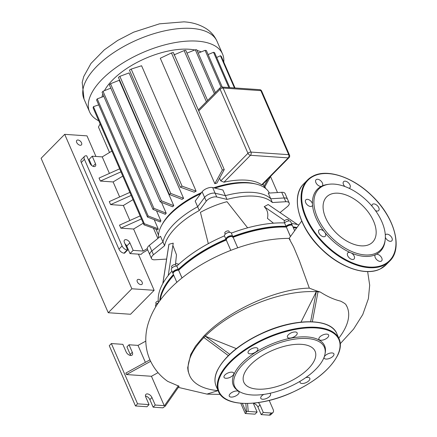 <?xml version="1.0" encoding="UTF-8"?>
<svg xmlns="http://www.w3.org/2000/svg" width="437" height="437" viewBox="0 0 437 437"><rect width="100%" height="100%" fill="white"/><g stroke="black" fill="none" stroke-linecap="round" stroke-linejoin="round"><path stroke-width="0.66" d="M239.241 391.465L238.089 390.738A49.752 22.74 -23.5 0 1 234.013 374.23A49.752 22.74 -23.5 0 1 287.415 338.899A49.752 22.74 -23.5 0 1 325.232 352.85L324.981 354.183A48.949 22.374 -23.5 0 1 323.691 358.253A48.949 22.374 -23.5 0 1 284.88 388.706A48.949 22.374 -23.5 0 1 239.241 391.465A48.949 22.374 -23.5 0 1 235.232 375.225A48.949 22.374 -23.5 0 1 287.77 340.456A48.949 22.374 -23.5 0 1 324.981 354.188M224.099 376.137A5.31 2.425 156.5 0 0 224.028 377.333A5.31 2.425 156.5 0 0 228.737 377.863A5.31 2.425 156.5 0 0 233.697 374.296A5.31 2.425 156.5 0 0 233.768 373.1A5.31 2.425 156.5 0 0 229.054 372.57A5.31 2.425 156.5 0 0 224.099 376.137M229.349 394.95A5.31 2.425 156.5 0 0 229.278 396.146A5.31 2.425 156.5 0 0 233.986 396.676A5.31 2.425 156.5 0 0 238.946 393.109A5.31 2.425 156.5 0 0 239.017 391.913A5.31 2.425 156.5 0 0 234.303 391.383A5.31 2.425 156.5 0 0 229.349 394.95M263.784 394.409A5.31 2.425 156.5 0 0 260.851 397.118A5.31 2.425 156.5 0 0 260.78 398.315A5.31 2.425 156.5 0 0 265.494 398.844A5.31 2.425 156.5 0 0 270.448 395.277A5.31 2.425 156.5 0 0 270.519 394.076A5.31 2.425 156.5 0 0 269.695 393.349M300.252 381.179A5.31 2.425 156.5 0 0 300.159 381.364A5.31 2.425 156.5 0 0 300.088 382.561A5.31 2.425 156.5 0 0 304.802 383.091A5.31 2.425 156.5 0 0 309.757 379.524A5.31 2.425 156.5 0 0 309.828 378.327A5.31 2.425 156.5 0 0 305.769 377.617M324.243 356.925A5.31 2.425 156.5 0 0 324.172 358.122A5.31 2.425 156.5 0 0 328.886 358.651A5.31 2.425 156.5 0 0 333.841 355.079A5.31 2.425 156.5 0 0 333.912 353.883A5.31 2.425 156.5 0 0 329.203 353.353A5.31 2.425 156.5 0 0 324.243 356.925M318.994 338.107A5.31 2.425 156.5 0 0 318.923 339.303A5.31 2.425 156.5 0 0 323.637 339.833A5.31 2.425 156.5 0 0 328.591 336.266A5.31 2.425 156.5 0 0 328.668 335.07A5.31 2.425 156.5 0 0 323.954 334.54A5.31 2.425 156.5 0 0 318.994 338.107M248.183 351.692A5.31 2.425 156.5 0 0 248.112 352.888A5.31 2.425 156.5 0 0 252.821 353.418A5.31 2.425 156.5 0 0 257.781 349.851A5.31 2.425 156.5 0 0 257.852 348.655A5.31 2.425 156.5 0 0 253.138 348.125A5.31 2.425 156.5 0 0 248.183 351.692M287.491 335.944A5.31 2.425 156.5 0 0 287.42 337.14A5.31 2.425 156.5 0 0 292.129 337.67A5.31 2.425 156.5 0 0 297.089 334.103A5.31 2.425 156.5 0 0 297.16 332.901A5.31 2.425 156.5 0 0 292.446 332.377A5.31 2.425 156.5 0 0 287.491 335.944M244.349 373.477A38.86 17.764 156.5 0 0 243.824 382.233A38.86 17.764 156.5 0 0 278.303 386.111A38.86 17.764 156.5 0 0 314.574 360.001A38.86 17.764 156.5 0 0 315.099 351.244A38.86 17.764 156.5 0 0 280.62 347.366A38.86 17.764 156.5 0 0 244.349 373.477M376.388 254.258L375.378 254.744A4.386 2.578 44.6 0 0 376.388 259.332A4.386 2.578 44.6 0 0 381.19 261.206A4.386 2.578 44.6 0 0 381.632 260.894A4.386 2.578 44.6 0 0 380.927 256.661A4.386 2.578 44.6 0 0 376.388 254.258A44.208 25.985 -135.4 0 0 385.073 240.732L385.205 239.563A43.41 25.515 -135.4 0 1 376.186 253.089A43.41 25.515 -135.4 0 1 325.723 231.031A43.41 25.515 -135.4 0 1 323.058 185.971A43.41 25.515 -135.4 0 1 329.066 184.25A43.41 25.515 -135.4 0 1 367.528 201.353A43.41 25.515 -135.4 0 1 385.205 239.563M321.954 186.124L322.293 185.911A4.386 2.578 44.6 0 0 321.282 181.328A4.386 2.578 44.6 0 0 316.475 179.449A4.386 2.578 44.6 0 0 316.038 179.76A4.386 2.578 44.6 0 0 316.743 183.993A4.386 2.578 44.6 0 0 321.282 186.402L322.293 185.911A44.208 25.985 -135.4 0 1 327.897 184.398L329.066 184.25M385.347 237.318A4.386 2.578 44.6 0 0 391.377 241.142A4.386 2.578 44.6 0 0 391.82 240.831A4.386 2.578 44.6 0 0 390.815 236.242A4.386 2.578 44.6 0 0 386.008 234.358A4.386 2.578 44.6 0 0 385.571 234.674A4.386 2.578 44.6 0 0 385.297 235.04M375.383 254.733L375.378 254.744A44.208 25.985 -135.4 0 1 351.506 253.105L349.999 252.444A4.386 2.578 44.6 0 0 348.256 252.531A4.386 2.578 44.6 0 0 347.814 252.843A4.386 2.578 44.6 0 0 348.813 257.426A4.386 2.578 44.6 0 0 353.626 259.31A4.386 2.578 44.6 0 0 354.063 258.999A4.386 2.578 44.6 0 0 351.506 253.105M319.452 229.786A4.386 2.578 44.6 0 0 319.015 230.097A4.386 2.578 44.6 0 0 320.015 234.685A4.386 2.578 44.6 0 0 324.822 236.57A4.386 2.578 44.6 0 0 325.265 236.253A4.386 2.578 44.6 0 0 325.062 232.752L323.937 231.326A4.386 2.578 44.6 0 0 319.452 229.786M306.293 199.512A4.386 2.578 44.6 0 0 305.851 199.824A4.386 2.578 44.6 0 0 306.85 204.412A4.386 2.578 44.6 0 0 311.663 206.297A4.386 2.578 44.6 0 0 312.1 205.985A4.386 2.578 44.6 0 0 312.542 205.122L312.46 203.768A4.386 2.578 44.6 0 0 309.817 200.261A4.386 2.578 44.6 0 0 306.293 199.512M349.043 188.26A4.386 2.578 44.6 0 0 349.414 188.129A4.386 2.578 44.6 0 0 349.857 187.812A4.386 2.578 44.6 0 0 348.852 183.229A4.386 2.578 44.6 0 0 344.045 181.344A4.386 2.578 44.6 0 0 343.608 181.655A4.386 2.578 44.6 0 0 344.859 186.506M375.438 210.568A4.386 2.578 44.6 0 0 378.218 210.874A4.386 2.578 44.6 0 0 378.655 210.558A4.386 2.578 44.6 0 0 377.655 205.974A4.386 2.578 44.6 0 0 372.848 204.09A4.386 2.578 44.6 0 0 372.406 204.401A4.386 2.578 44.6 0 0 371.942 206.106M329.88 194.591A32.256 18.96 44.6 0 0 326.647 196.89A32.256 18.96 44.6 0 0 334.005 230.616A32.256 18.96 44.6 0 0 369.358 244.469A32.256 18.96 44.6 0 0 372.597 242.169A32.256 18.96 44.6 0 0 365.239 208.444A32.256 18.96 44.6 0 0 329.88 194.591M349.999 252.444A44.208 25.985 -135.4 0 1 325.062 232.752M323.937 231.326A44.208 25.985 -135.4 0 1 312.542 205.122M312.46 203.768A44.208 25.985 -135.4 0 1 321.282 186.402M140.867 284.645A3.234 1.901 -135.4 0 1 137.764 282.63A3.234 1.901 -135.4 0 1 137.415 279.74A3.234 1.901 -135.4 0 1 138.573 279.369A3.234 1.901 -135.4 0 1 141.675 281.384A3.234 1.901 -135.4 0 1 142.02 284.279A3.234 1.901 -135.4 0 1 140.867 284.645M80.266 145.275A3.234 1.901 -135.4 0 1 77.163 143.26A3.234 1.901 -135.4 0 1 76.814 140.37A3.234 1.901 -135.4 0 1 77.972 139.998A3.234 1.901 -135.4 0 1 81.074 142.014A3.234 1.901 -135.4 0 1 81.424 144.904A3.234 1.901 -135.4 0 1 80.266 145.275M138.42 254.148L154.146 290.31L130.543 314.258L108.245 312.728L41.094 158.287L64.692 134.339L86.99 135.869L95.943 156.462M154.146 290.31L131.848 288.775L64.692 134.339M108.245 312.728L131.848 288.775M98.757 120.814A72.504 33.141 -23.5 0 1 89.558 111.823A72.504 33.141 -23.5 0 1 102.192 79.212A72.504 33.141 -23.5 0 1 171.386 43.312A72.504 33.141 -23.5 0 1 222.542 54.002A72.504 33.141 -23.5 0 1 223.771 62.087M158.571 237.87A60.033 27.438 -23.5 0 1 161.75 225.181A60.033 27.438 -23.5 0 1 170.009 214.507A60.033 27.438 -23.5 0 1 200.67 193.755M166.606 259.086L154.867 259.791A6.926 3.168 -23.5 0 1 151.497 258.562A6.926 3.168 -23.5 0 1 153.463 254.755L151.825 250.991A6.926 3.168 156.5 0 0 149.858 254.793A6.926 3.168 -23.5 0 1 151.825 250.991L162.963 241.951L151.825 250.991L149.372 245.337L160.505 236.297L162.963 241.951A60.033 27.438 -23.5 0 1 174.101 223.924A60.033 27.438 -23.5 0 1 197.644 206.756L195.186 201.102L202.145 191.777A6.926 3.168 156.5 0 1 212.666 187.56L222.908 189.997L225.361 195.645L215.119 193.214A6.926 3.168 156.5 0 0 204.603 197.426L197.644 206.756L199.283 210.519L206.242 201.195A6.926 3.168 -23.5 0 1 216.757 196.978L227 199.414A60.033 27.438 -23.5 0 1 272.371 202.533L285.803 201.725A6.926 3.168 -23.5 0 1 289.174 202.954A6.926 3.168 -23.5 0 1 287.207 206.761L280.019 212.595M214.96 188.107A60.033 27.438 -23.5 0 1 256.208 184.108L254.514 183.687A58.416 26.701 156.5 0 0 213.698 187.806M201.544 192.586A58.416 26.701 156.5 0 0 170.638 213.272A58.416 26.701 156.5 0 0 162.602 223.657L161.75 225.181M256.208 184.108A60.033 27.438 -23.5 0 1 269.383 193.05M101.892 97.112A58.416 26.701 -23.5 0 1 102.837 94.075M104.421 90.678A58.416 26.701 -23.5 0 1 112.653 79.927A58.416 26.701 -23.5 0 1 194.804 49.965M161.493 202.347L166.218 213.218A58.416 26.701 156.5 0 0 165.328 214.294L152.977 209.389A72.504 33.141 -23.5 0 1 153.9 208.312L166.218 213.218M156.49 210.787L160.882 220.882A58.416 26.701 156.5 0 0 160.319 221.98L147.477 217.042A72.504 33.141 -23.5 0 1 148.143 215.949L160.882 220.882M154.195 219.631L158.145 228.726A58.416 26.701 156.5 0 0 158.019 229.851L143.986 224.831A72.504 33.141 -23.5 0 1 144.341 223.717L158.145 228.726M149.372 245.337A6.926 3.168 156.5 0 0 147.4 249.145L151.497 258.562M289.174 202.954L287.535 199.19A6.926 3.168 156.5 0 0 284.165 197.961A6.926 3.168 -23.5 0 1 287.535 199.19L285.077 193.542A6.926 3.168 156.5 0 0 281.707 192.307L268.274 193.116L270.732 198.764L284.165 197.961L270.732 198.764A60.033 27.438 -23.5 0 0 225.361 195.645A60.033 27.438 -23.5 0 1 270.732 198.764L272.371 202.533M122.797 176.1L113.123 181.945L100.363 181.065L99.052 178.056L119.634 168.835M120.945 171.85L100.363 181.065M143.265 223.181L133.596 229.026L120.836 228.152L119.525 225.137L140.108 215.922M141.419 218.932L120.836 228.152M113.123 181.945L119.651 196.956M153.447 228.245L157.877 238.433M133.596 229.026L143.178 251.062L147.28 248.582M133.028 199.643L123.36 205.488L129.887 220.499M197.071 50.479A58.416 26.701 -23.5 0 1 201.2 51.899M289.037 157.626A2.311 2.311 0 0 0 289.507 155.086A2.311 1.054 156.5 0 0 288.704 154.676A2.311 1.54 93.9 0 1 288.212 157.888A2.311 1.355 44.6 0 0 289.037 157.626L262.162 184.9L261.703 184.791A58.416 26.701 156.5 0 0 223.968 182.196L220.767 180.874L219.598 178.187M160.264 201.861L109.359 84.789A72.504 33.141 156.5 0 1 110.534 83.735L119.246 80.277L173.784 205.707A58.416 26.701 156.5 0 0 172.582 206.761L160.264 201.861A72.504 33.141 -23.5 0 1 161.433 200.802L173.784 205.707M169.327 194.454L118.422 77.382A72.504 33.141 156.5 0 1 119.853 76.344L129.062 72.919L183.6 198.354A58.416 26.701 156.5 0 0 182.065 199.381L169.327 194.454A72.504 33.141 -23.5 0 1 170.758 193.416L183.6 198.354M180.344 187.178L129.439 70.106A72.504 33.141 156.5 0 1 131.182 69.09L141.583 65.752L196.12 191.182A58.416 26.701 156.5 0 0 194.148 192.187L180.344 187.178A72.504 33.141 -23.5 0 1 182.087 186.162L196.12 191.182M216.91 183.065A58.416 26.701 156.5 0 0 214.829 183.687L160.292 58.252L171.451 52.953L222.351 170.026A72.504 33.141 -23.5 0 1 224.252 169.583L216.91 183.065M270.678 176.258L264.675 187.112A58.416 26.701 156.5 0 0 264.008 186.304L263.019 184.032M123.36 205.488L110.599 204.609L109.288 201.594L129.871 192.378M131.182 195.394L110.599 204.609M84.56 156.32L81.413 159.51A4.616 2.715 44.6 0 0 81.277 162.52L84.423 159.325A4.616 2.715 -135.4 0 1 84.56 156.32A4.616 2.715 -135.4 0 1 86.215 155.796L86.728 155.829L90.006 163.362A3.693 2.174 44.6 0 0 92.628 166.131A3.693 2.174 44.6 0 0 95.381 166.142A3.693 2.174 44.6 0 0 95.49 163.738L92.218 156.206L89.072 159.401L91.748 165.557M111.905 151.049L102.231 156.894L109.414 173.413M102.231 156.894L92.218 156.206M84.423 159.325L122.092 245.96L118.946 249.156L81.277 162.52M118.946 249.156A4.616 2.715 44.6 0 0 124.015 253.154L127.162 249.964A4.616 2.715 -135.4 0 1 122.092 245.96M127.162 249.964L127.675 249.997L124.529 253.192L124.015 253.154M147.711 249.855L142.451 253.028L141.167 254.334L130.018 253.569L133.165 250.374L129.887 242.841A3.693 2.174 44.6 0 0 127.265 240.077A3.693 2.174 44.6 0 0 124.512 240.06A3.693 2.174 44.6 0 0 124.398 242.464L127.675 249.997M133.165 250.374L143.178 251.062M124.993 243.841A3.693 2.174 -135.4 0 1 126.741 246.036L130.018 253.569M100.122 123.961L98.456 127.036L109.523 152.486M229.78 87.608L214.594 52.68A72.504 33.141 156.5 0 0 213.513 52.287L228.846 87.542M213.513 52.287L208.11 54.554M207.602 100.51L185.801 50.381A72.504 33.141 156.5 0 0 184.135 50.583L206.384 101.745M184.135 50.583L173.893 54.953M224.252 169.583L173.347 52.511A72.504 33.141 156.5 0 0 171.451 52.953M235.03 87.968L221.291 56.384A72.504 33.141 156.5 0 0 220.45 55.75L216.676 57.471M215.386 92.606L196.759 49.763A72.504 33.141 156.5 0 0 195.295 49.769L186.992 53.123M222.258 87.089L206.357 50.528A72.504 33.141 156.5 0 0 205.084 50.337L198.212 53.101M214.829 183.687L222.351 170.026M264.008 186.304L268.078 178.897M205.084 50.337L221.1 87.176M220.45 55.75L234.44 87.93M195.295 49.769L214.37 93.638M270.53 176.526L277.5 192.559M119.853 76.344L170.758 193.416M131.182 69.09L182.087 186.162M110.534 83.735L161.433 200.802M110.812 88.132L102.995 91.246A72.504 33.141 156.5 0 0 102.072 92.316L152.977 209.389M103.837 96.38L97.238 98.877A72.504 33.141 156.5 0 0 96.577 99.969L147.477 217.042M98.702 104.869L93.436 106.65A72.504 33.141 156.5 0 0 93.081 107.759L143.986 224.831M93.436 106.65L144.341 223.717M97.238 98.877L148.143 215.949M102.995 91.246L153.9 208.312M288.879 220.942L288.425 219.887A2.311 1.054 156.5 0 0 287.617 219.478A2.311 1.054 156.5 0 0 285.164 220.232A2.311 1.054 156.5 0 0 284.187 221.728L284.645 222.783M158.281 300.978A2.311 1.054 156.5 0 0 155.785 303.065A2.311 1.054 156.5 0 0 155.807 303.131A2.311 1.054 156.5 0 0 155.84 303.191M176.302 266.051L175.843 265.002A2.311 1.054 156.5 0 0 174.216 264.664A2.311 1.054 156.5 0 0 172.014 265.805A2.311 1.054 156.5 0 0 171.61 266.843L172.069 267.892M229.48 232.337L229.021 231.288A2.311 1.054 156.5 0 0 226.617 231.184A2.311 1.054 156.5 0 0 224.787 233.129L225.241 234.177M153.463 254.755L164.602 245.714A60.033 27.438 -23.5 0 1 199.283 210.519M227 199.414L225.361 195.645L215.119 193.214A6.926 3.168 -23.5 0 0 204.603 197.426L197.644 206.756A60.033 27.438 -23.5 0 0 162.963 241.951L164.602 245.714M178.809 264.243A60.033 27.438 -23.5 0 1 175.603 263.287M208.318 243.655L200.419 212.338A55.417 25.33 -23.5 0 1 227.005 201.686L247.632 227.835M168.698 245.61A55.417 25.33 -23.5 0 1 168.709 245.528A55.417 25.33 -23.5 0 1 168.95 244.272L173.232 243.147L168.229 275.512M172.877 245.441L176.488 254.815L175.456 264.675M273.48 223.198L267.439 218.369C268.487 213.622 267.406 209.733 264.183 206.701L268.171 204.516L297.608 224.58M233.134 237.269A85.898 39.259 -23.5 0 1 286.301 227.071L286.525 226.672L286.23 226.972A85.434 39.051 156.5 0 0 233.052 237.089A85.434 39.051 -23.5 0 1 286.23 226.972L285.973 226.317A85.898 39.259 156.5 0 0 232.795 236.521L232.582 237.264M293.271 227.568A85.434 39.051 -23.5 0 1 296.177 228.027A85.434 39.051 156.5 0 0 293.271 227.568M296.625 227.448A85.898 39.259 156.5 0 0 292.97 226.869M226.59 239.667L225.945 239.263A85.898 39.259 156.5 0 0 178.34 269.449L178.569 270.115A85.434 39.051 -23.5 0 1 226.235 239.815A85.434 39.051 156.5 0 0 178.569 270.115L178.667 270.203A85.898 39.259 -23.5 0 1 226.273 240.017L226.262 239.984A3.693 1.688 -23.5 0 1 226.437 239.077A3.693 1.688 -23.5 0 1 232.249 236.548A3.693 1.688 -23.5 0 1 233.074 237.138A3.693 1.688 -23.5 0 1 233.112 237.236M164.82 287.377A85.434 39.051 -23.5 0 1 173.708 275.141A85.434 39.051 156.5 0 0 164.94 287.158L164.7 287.595A85.898 39.259 -23.5 0 1 173.751 275.244M173.423 274.491A85.898 39.259 156.5 0 0 159.74 300.891M172.795 273.043L171.32 269.656A3.693 1.688 156.5 0 1 172.883 267.253A3.693 1.688 156.5 0 1 176.805 266.051L178.28 269.443A3.693 1.688 156.5 0 0 174.358 270.645A3.693 1.688 156.5 0 0 172.795 273.043A3.693 1.688 156.5 0 0 173.063 273.376M173.402 272.568A3.234 1.475 -23.5 0 1 178.181 270.088L178.569 270.115L178.181 270.088A3.234 1.475 156.5 0 0 173.5 272.36L173.26 272.792A3.693 1.688 -23.5 0 1 178.607 270.197L182.054 277.987M226.306 239.356L225.945 239.263L224.46 235.838L225.934 239.23A3.693 1.688 156.5 0 1 228.797 236.264A3.693 1.688 156.5 0 1 232.746 236.384A3.693 1.688 156.5 0 1 232.784 236.483L232.795 236.521M226.579 238.848A3.234 1.475 -23.5 0 1 228.933 236.876A3.234 1.475 -23.5 0 1 231.981 236.499M290.337 236.357L286.344 227.027A3.693 1.688 -23.5 0 1 291.654 225.153L291.168 225.033A3.234 1.475 156.5 0 0 286.525 226.672L285.973 226.317L284.547 222.881L286.017 226.273A3.693 1.688 156.5 0 1 289.545 224.443A3.693 1.688 156.5 0 1 292.151 224.989A3.693 1.688 156.5 0 1 292.211 225.41M290.376 236.297L286.344 227.027L286.525 226.672A3.234 1.475 -23.5 0 1 291.386 225.104M291.495 223.482A85.898 39.259 -23.5 0 1 298.684 224.847M158.32 302.885A3.693 1.688 156.5 0 0 155.523 305.944L155.845 306.687M292.151 224.989L290.676 221.597A3.693 1.688 156.5 0 0 288.07 221.051A3.693 1.688 156.5 0 0 284.547 222.881M231.31 233.096A3.693 1.688 156.5 0 0 231.271 232.992A3.693 1.688 156.5 0 0 227.322 232.872A3.693 1.688 156.5 0 0 224.46 235.838M176.865 266.057A85.898 39.259 -23.5 0 1 224.471 235.871M231.331 233.123A85.898 39.259 -23.5 0 1 284.498 222.925M158.494 302.633A85.898 39.259 -23.5 0 1 171.949 271.104M162.892 283.455L168.95 244.272M284.64 220.647L264.183 206.701M218.096 390.634A85.898 39.259 -23.5 0 1 189.609 375.509A85.898 39.259 -23.5 0 1 203.926 337.539L203.473 336.506L204.784 335.163L205.237 336.206L203.921 337.533L228.338 355.598M229.687 354.298L205.232 336.206L204.778 335.163C228.649 310.587 276.457 288.649 309.33 288.125L299.454 260.889L293.768 247.244C291.943 243.464 286.94 235.248 290.13 239.618M301.006 322.124L316.295 291.703A85.898 39.259 -23.5 0 0 205.237 336.206L236.324 348.611M347.125 306.943L345.984 304.758A85.898 39.259 -23.5 0 1 347.153 307.003A85.898 39.259 -23.5 0 1 338.79 338.156M345.984 304.758C345.58 303.955 343.772 302.737 340.57 301.12C334.043 299.563 327.286 296.537 320.294 292.042L317.765 291.255M318.01 291.823A85.898 39.259 -23.5 0 1 320.294 292.042M203.473 336.512L195.53 346.148L190.701 354.5L187.686 367.719L188.134 371.27L189.609 375.509M312.34 321.763L318.01 291.818L317.77 291.255L315.836 290.632L316.295 291.697L310.614 321.708M318.01 291.818L316.295 291.697L315.836 290.632L309.33 288.125M167.737 381.381L179.11 386.27L165.344 406.017L164.678 405.405L164.219 405.656L151.442 376.273L158.052 372.646M151.442 376.273L126.506 374.558L125.851 373.056L149.94 359.837M150.623 361.328L126.506 374.558M164.678 405.405L178.383 385.745M145.794 341.117L138.016 345.388L145.384 362.339M165.344 406.017L162.914 407.841L153.136 407.169L149.864 399.631A4.157 2.442 44.6 0 0 145.483 396.048M269.208 400.429L273.147 409.491A4.616 2.715 -135.4 0 1 273.005 412.495A4.616 2.715 -135.4 0 1 271.355 413.02L269.258 415.15A4.616 2.715 44.6 0 0 270.907 414.626L273.005 412.495M269.258 415.15L261.195 414.598L263.293 412.468L271.355 413.02M245.796 403.498L246.484 411.594L248.2 411.146L248.134 411.425L257.12 412.042L255.022 414.172L245.244 413.5L240.803 403.285M253.509 403.143A4.157 2.442 44.6 0 0 253.842 404.509L257.12 412.042M263.293 412.468L260.015 404.935A4.157 2.442 44.6 0 0 258.212 402.586M253.536 403.477A4.157 2.442 -135.4 0 1 257.917 407.06L261.195 414.598M248.2 411.146L247.55 403.482M246.484 411.594L246.293 412.435L242.36 403.395M218.014 390.629L206.909 394.114M160.204 300.252A85.898 39.259 -23.5 0 1 164.7 287.595M293.298 227.622A85.898 39.259 -23.5 0 1 296.155 228.054M291.654 225.153A3.693 1.688 -23.5 0 1 292.479 225.738L294.462 230.294M232.249 236.548L231.763 236.433A3.234 1.475 156.5 0 0 226.677 238.64L226.437 239.077M176.848 282.373L173.123 273.797A3.693 1.688 -23.5 0 1 173.26 272.792M226.262 239.984L230.769 250.346L226.273 240.017M245.244 413.5L246.293 412.435M164.219 405.656L155.233 405.039L153.136 407.169M130.51 355.461A4.157 2.442 44.6 0 0 130.21 354.434L126.932 346.896L129.03 344.771L138.016 345.388M129.03 344.771L132.307 352.304A4.157 2.442 -135.4 0 1 132.176 355.008A4.157 2.442 -135.4 0 1 129.079 354.991A4.157 2.442 -135.4 0 1 126.129 351.878L122.852 344.345L111.364 343.553L137.568 403.821L149.061 404.613L145.783 397.08A4.157 2.442 -135.4 0 1 145.909 394.376A4.157 2.442 -135.4 0 1 149.006 394.392A4.157 2.442 -135.4 0 1 151.961 397.506L155.233 405.039M111.364 343.553L109.266 345.683L135.47 405.951L146.963 406.743L149.061 404.613M135.47 405.951L137.568 403.821M361.06 245.84A32.256 18.96 -135.4 0 1 323.151 204.948A32.256 18.96 -135.4 0 1 364.655 207.799A32.256 18.96 -135.4 0 1 361.06 245.84M339.156 338.992C341.018 343.395 340.723 348.426 338.276 354.09C330.836 369.118 314.94 382.151 290.583 393.18C258.66 407.371 224.29 406.836 218.456 391.47A65.807 30.077 -23.5 0 1 219.347 376.639A65.807 30.077 -23.5 0 1 280.767 332.431A65.807 30.077 -23.5 0 1 339.156 338.992L336.861 333.715A65.807 30.077 156.5 0 0 278.473 327.155A65.807 30.077 156.5 0 0 217.052 371.368A65.807 30.077 156.5 0 0 216.162 386.199C214.299 381.796 214.594 376.765 217.047 371.1C224.334 356.308 239.929 343.411 263.833 332.399C295.969 317.841 330.989 318.191 336.861 333.715M219.926 376.934A65.348 29.869 156.5 0 0 263.265 401.674A65.348 29.869 156.5 0 0 338.014 354.281A65.348 29.869 156.5 0 0 294.675 329.542A65.348 29.869 156.5 0 0 219.926 376.934M218.702 368.074A65.348 29.869 -23.5 0 1 321.878 323.216M389.689 261.108C403.247 248.429 394.584 217.069 372.013 195.798C353.38 177.335 327.684 168.529 313.329 175.903L307.451 180.077L303.781 183.802A57.728 33.933 44.6 0 0 316.951 244.157A57.728 33.933 44.6 0 0 380.223 268.946A57.728 33.933 44.6 0 0 386.018 264.833L389.689 261.108A57.728 33.933 -135.4 0 1 383.899 265.221A57.728 33.933 -135.4 0 1 320.621 240.432A57.728 33.933 -135.4 0 1 307.451 180.077A57.728 33.933 -135.4 0 1 313.247 175.964M313.793 176.056A57.263 33.66 44.6 0 0 317.306 235.499A57.263 33.66 44.6 0 0 383.877 264.598A57.263 33.66 44.6 0 0 380.359 205.155A57.263 33.66 44.6 0 0 313.793 176.056M303.781 183.802C290.223 196.486 298.886 227.846 321.457 249.117C340.095 267.581 365.791 276.386 380.141 269.006L386.018 264.833A57.728 33.933 44.6 0 0 387.734 262.85M191.69 28.416A72.504 33.141 -23.5 0 1 217.014 41.291C214.556 35.878 210.852 31.601 205.903 28.454C199.485 24.505 192.154 22.303 183.911 21.85L159.5 23.833L133.651 32.169L117.695 40.428L104.334 49.818L90.956 63.48L83.735 76.546L82.189 82.424L84.035 99.112A72.504 33.141 -23.5 0 1 96.664 66.495A72.504 33.141 -23.5 0 1 191.69 28.416M216.757 196.978L212.666 187.56M206.242 201.195L202.145 191.777M285.803 201.725L281.707 192.307M129.887 242.841L126.741 246.036M92.977 166.295L95.49 163.738M259.709 89.667A2.311 1.54 93.9 0 1 260.862 90.639A2.311 1.054 -23.5 0 1 261.665 91.049A2.311 2.311 0 0 0 259.709 89.667L221.974 87.072A2.311 2.311 0 0 0 220.172 87.755A2.311 1.355 44.6 0 0 220.101 89.257A2.311 1.054 -23.5 0 1 223.127 88.045A2.311 1.54 -86.1 0 0 221.974 87.072M250.969 152.081A2.311 1.054 156.5 0 0 247.943 153.294A2.311 1.355 44.6 0 0 250.477 155.293A2.311 1.54 -86.1 0 0 250.969 152.081L223.127 88.045L260.862 90.639L288.704 154.676L250.969 152.081M223.968 182.196L250.477 155.293L288.212 157.888L261.703 184.791M198.748 110.927L220.101 89.257L247.943 153.294L220.767 180.874M182.011 278.019L178.607 270.197L178.181 270.088L178.28 269.443L176.805 266.051M260.015 404.935L257.917 407.06M149.864 399.631L151.961 397.506M132.307 352.304L130.21 354.434M218.456 391.47L216.162 386.199M89.558 111.823L84.035 99.112M158.505 235.068L155.922 229.119M265.652 188.478L264.893 186.725M261.665 91.049L289.507 155.086M198.316 109.933L220.172 87.755M222.542 54.002L217.014 41.291M156.266 304.179L155.807 303.131M231.271 232.992L232.746 236.384M162.799 283.618L168.709 245.528M207.012 394.125L220.172 394.403M340.308 343.624L353.56 329.137L362.765 314.553L368.391 298.662L369.691 285.197L367.643 271.579M301.705 221.029L289.103 238.389M233.074 237.138L237.717 247.812M289.125 238.378C245.78 238.263 189.871 263.429 163.378 296.204C155.933 305.01 150.705 314.695 147.701 325.265C146.166 330.935 145.554 336.73 145.86 342.663C146.182 348.316 147.427 353.768 149.596 359.028C153.638 368.336 159.718 375.809 167.824 381.441M178.334 387.384L207.078 394.125"/></g></svg>
